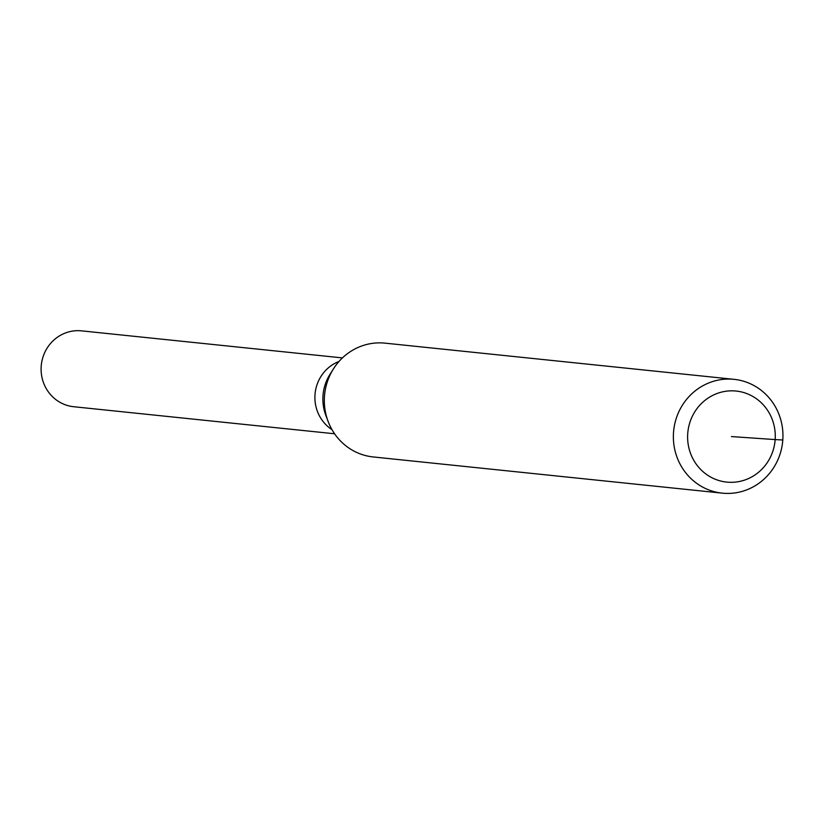 <?xml version="1.0" encoding="UTF-8"?>
<svg xmlns="http://www.w3.org/2000/svg" width="824" height="824" viewBox="0 0 824 824"><rect width="100%" height="100%" fill="white"/><g stroke="black" fill="none" stroke-linecap="round" stroke-linejoin="round"><path stroke-width="1.24" d="M331.948 429.613A38.141 36.514 -84.1 0 1 315.108 393.419A38.141 36.514 -84.1 0 1 339.024 361.448A38.141 36.514 -84.1 0 0 315.005 394.675A38.141 36.514 -84.1 0 0 331.948 429.613M722.257 493.143L373.21 456.949A57.206 54.765 -84.1 0 1 328.045 421.26A57.206 54.765 -84.1 0 1 324.471 396.293A57.206 54.765 -84.1 0 1 333.483 368.812A57.206 54.765 -84.1 0 1 385.004 343.144L734.06 379.339A57.206 54.765 -84.1 0 1 782.8 439.995A57.206 54.765 -84.1 0 1 722.257 493.143A57.206 54.765 -84.1 0 1 673.517 432.476A57.206 54.765 -84.1 0 1 734.06 379.339M782.8 439.995L775.157 439.583A45.763 43.816 -84.1 0 1 728.179 482.225A45.763 43.816 -84.1 0 1 687.731 433.568A45.763 43.816 -84.1 0 1 734.72 390.926A45.763 43.816 -84.1 0 1 775.157 439.583L731.444 436.576M334.575 433.774L73.697 406.726A38.141 36.514 -84.1 0 1 41.2 366.289A38.141 36.514 -84.1 0 1 81.555 330.857L342.434 357.904M328.045 421.26L325.779 415.203A44.64 42.735 -84.1 0 1 322.987 395.716A44.64 42.735 -84.1 0 1 330.022 374.281L333.483 368.812"/></g></svg>
